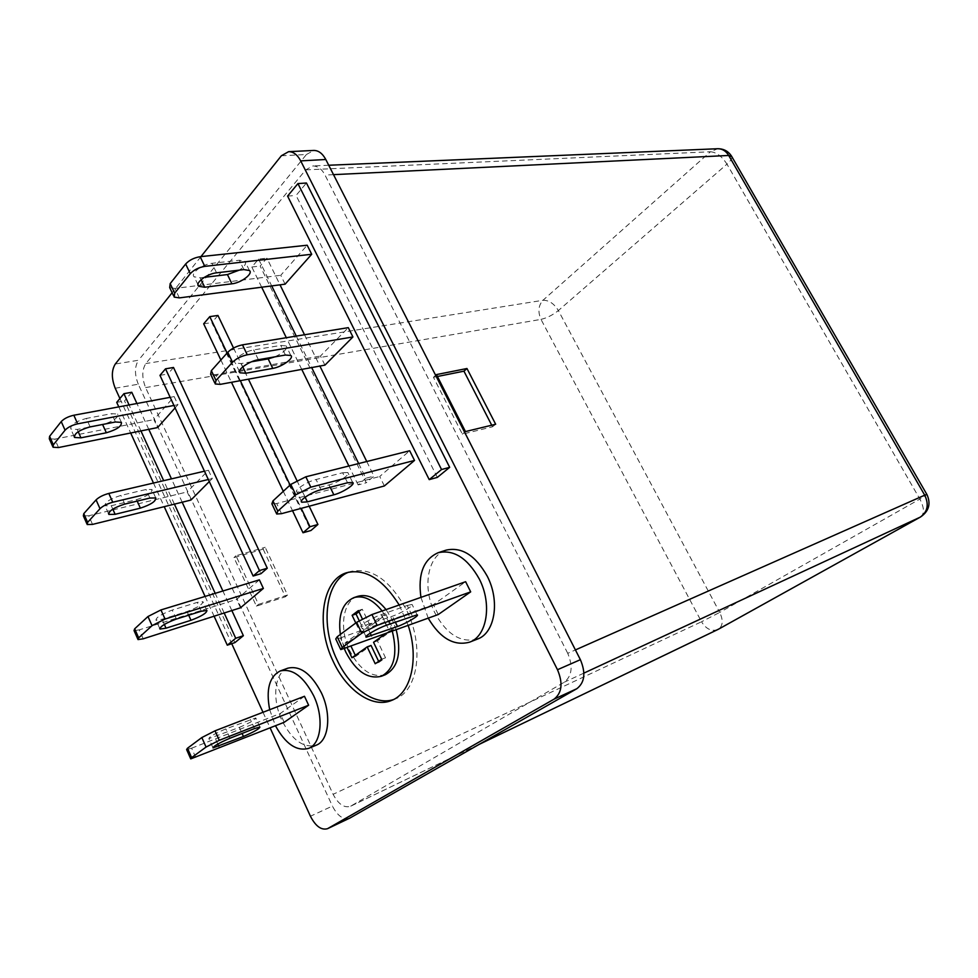 <?xml version="1.0" encoding="UTF-8"?>
<svg xmlns="http://www.w3.org/2000/svg" width="978" height="978" viewBox="0 0 978 978"><rect width="100%" height="100%" fill="white"/><g stroke="black" fill="none" stroke-linecap="round" stroke-linejoin="round"><path stroke-width="0.73" stroke-dasharray="4.89 3.67" d="M396.237 629.905L392.41 620.028L386.041 609.6M357.777 596.323C342.74 600.761 338.865 628.866 349.757 650.859C359.953 670.077 371.811 678.035 385.332 674.71M392.349 631.336L388.498 621.421L382.129 610.969M340.344 634.465L344.39 648.866M408.217 625.529L399.195 604.991M393.449 699.576L395.405 698.854C418.278 690.871 424.501 645.541 406.42 609.893C389.941 579.868 371.347 567.057 350.613 571.47L348.681 572.167M176.456 619.025L172.152 610.113C161.382 614.135 156.003 617.46 156.015 620.089L162.042 619.282L187.03 611.519C197.544 607.558 202.837 604.27 202.911 601.666L197.263 602.387L172.409 610.027M136.541 499.672C147.079 496.237 152.201 492.839 151.908 489.477L146.052 489.501L120.661 495.479C109.878 498.951 104.67 502.386 105.037 505.785L111.284 505.724L136.541 499.672L137.189 501.103M124.817 504.086L120.917 495.418M90.147 426.897L86.345 418.437L111.651 413.657L117.629 414.085C118.411 417.569 113.815 420.956 103.851 424.232M88.582 427.227L77.189 429.44L70.795 429.024C70.196 425.112 75.282 421.604 86.076 418.486L86.345 418.437M239.341 727.4C249.818 722.889 255.295 719.735 255.759 717.938L225.563 729.013C214.818 733.61 209.255 736.813 208.864 738.598L239.341 727.4L242.079 733.476M230.013 738.231L225.82 728.903M428.23 618.206L420.943 597.375M477.484 639.062C461.005 643.267 446.812 634.551 434.904 612.925C422.105 587.986 427.545 555.48 446.115 550.137M269.683 709.71L275.478 725.774M287.85 668.182C274.5 672.485 271.713 699.001 281.933 720.444C292.043 740.138 303.461 748.39 316.212 745.199M366.762 461.518L373.926 476.115L366.188 482.802L260.16 266.053L266.908 258.143L280.014 284.83M304.525 334.757L319.892 366.065M437.325 477.411L296.065 195.441L306.444 183.008M285.111 284.17L280.747 275.307L307.19 245.221M324.928 365.136L320.454 356.029L348.29 327.642M384.366 485.968L379.709 476.506L409.684 450.76M173.509 367.471L167.947 373.987L260.943 573.683M209.292 481.579L212.287 478.56L208.436 470.271L187.201 491.922L190.942 500.051M200.93 256.627L172.128 292.74M119.903 398.523L231.725 643.683M263.009 712.29L270.124 727.889M259.378 579.844L236.627 599.38L240.502 607.79M175.086 407.899L177.935 404.696L174.17 396.591L153.937 419.623L157.592 427.569M131.773 392.276L124.548 400.931L234.916 642.607M231.847 610.553L222.886 590.993M182.189 502.227L171.48 478.865M148.778 429.342L136.932 403.511M233.534 348.034L248.436 379.183M296.835 480.369L309.195 506.225M217.947 315.454L211.835 322.618L310.943 530.504M567.741 653.341L325.002 175.062C322.055 169.255 318.046 166.211 312.984 165.918L305.723 169.866L145.844 363.535C141.908 369.843 141.822 377.863 145.6 387.594L333.119 794.319C338.266 804.075 343.999 808.097 350.32 806.373L564.318 682.192C572.008 675.994 573.145 666.373 567.741 653.341L575.419 649.93M263.143 549.123L285.429 596.763L256.419 606.152L233.962 557.607L263.143 549.123L265.185 547.289L287.544 595.015L258.498 604.392L235.979 555.761L265.185 547.289M349.537 818.231C343.29 820.016 337.581 815.97 332.398 806.08L310.429 816.239M115.221 388.242L138.289 384.207L332.398 806.08M138.289 384.207C134.475 374.513 134.548 366.53 138.485 360.259L115.294 364.012M281.358 155.771L306.432 154.5L138.485 360.259M306.432 154.5L313.73 150.441M235.979 555.761L233.962 557.607M258.498 604.392L256.419 606.152M287.544 595.015L285.429 596.763M491.714 425.198L492.533 426.787L462.362 434.159L433.437 377.288L436.457 374.586M433.437 377.288L437.423 376.493M492.533 426.787L495.663 424.244M462.362 434.159L465.467 431.579M143.204 638.817L139.243 629.869L236.627 599.38M139.243 629.869L134.047 630.578M208.326 479.501L212.287 478.56M204.463 471.188L208.436 470.271M92.543 524.404L88.729 515.773L187.201 491.922M88.729 515.773L83.35 515.846M173.937 405.454L177.935 404.696M170.172 397.337L174.17 396.591M58.521 447.545L54.792 439.122L153.937 419.623M54.792 439.122L49.303 438.792M304.476 696.275L280.185 713.549L284.195 722.302M195.722 757.461L191.615 748.182L186.615 749.551M191.615 748.182L280.185 713.549M224.17 612.998L215.184 593.34M174.414 504.147L163.681 480.675M140.942 430.931L129.084 404.965M116.724 402.361L124.548 400.931M118.79 406.885L130.673 432.997M153.473 483.046L164.218 506.665M205.087 596.433L214.096 616.213M159.976 375.369L167.947 373.987M203.681 323.816L211.835 322.618M220.881 359.99L231.48 382.3M283.314 491.335L292.532 510.712M227.116 352.997L240.319 380.674M290.099 485.064L301.224 508.364M342.679 472.753L347.826 472.521C351.2 474.073 337.985 482.753 329.048 484.905L302.557 491.775L296.982 492.068C293.412 490.54 306.847 481.665 316.065 479.513L342.679 472.753L347.545 482.765M281.517 513.67L276.725 503.536L379.709 476.506M276.725 503.536L271.872 503.817M251.578 361.762L241.224 363.559L235.38 363.058C231.395 360.54 244.28 351.261 253.681 349.928L280.759 345.417L286.163 345.919C287.63 348.926 283.852 352.569 274.806 356.872M220.294 384.354L215.698 374.623L320.454 356.029M215.698 374.623L210.625 374.219M204.341 277.324L200.209 277.825L194.194 276.811C189.952 273.644 202.458 264.109 211.981 263.314L239.353 260.258L244.916 261.236C246.615 263.51 244.744 266.481 239.304 270.136M179.365 297.887L174.891 288.424L280.747 275.307M174.891 288.424L169.683 287.581M438.266 614.526L433.413 604.624L465.638 581.714M345.356 648.524L340.356 637.949L335.747 638.964M340.356 637.949L433.413 604.624M407.215 605.48L412.08 604.453C415.002 604.942 401.212 613.182 392.484 616.189L361.212 626.58C358.095 626.14 372.141 617.729 381.151 614.673L407.215 605.48L412.288 615.92M287.593 196.089L296.065 195.441M358.657 463.548L365.845 478.23L373.926 476.115M365.845 478.23L358.119 484.929L366.188 482.802M261.676 287.202L251.835 267.018L258.571 259.084L266.908 258.143M258.571 259.084L271.701 285.906M296.273 336.102L311.676 367.569M251.835 267.018L260.16 266.053M358.119 484.929L348.889 466.005M301.762 369.391L286.322 337.716M385.259 633.927L389.378 630.981L382.117 615.883L366.42 627.387L362.337 618.854M355.772 622.986L360.087 632.032L345.002 643.096L347.239 647.839M378.645 661.36L379.073 662.265L385.528 657.791L377.422 640.871L393.278 629.563L386.017 614.502L370.307 626.006L366.42 627.387M386.017 614.502L382.117 615.883M393.278 629.563L389.378 630.981M377.422 640.871L373.547 642.301M385.528 657.791L381.664 659.27M379.073 662.265L375.21 663.744M355.332 655.333L355.796 656.311L371.041 645.431M355.796 656.311L351.946 657.754M359.195 620.639L363.975 630.639L348.865 641.702L351.102 646.421M348.865 641.702L345.002 643.096M363.975 630.639L360.087 632.032M370.307 626.006L362.288 609.257L358.938 611.763M362.288 609.257L358.388 610.59M188.681 615.186L187.03 611.519M333.498 174.646L325.002 175.062M305.723 169.866L710.456 151.761L542.949 300.295L145.844 363.535M583.903 673.108L564.318 682.192M350.735 806.153L479.269 744.319M145.6 387.594L540.981 319.378L701.507 621.764L333.119 794.319M920.53 516.995C924.577 513.756 924.344 507.778 919.858 499.061L719.71 612.424L558.365 310.552L726.972 164.133L919.858 499.061L926.936 494.55M731.862 156.737C732.216 158.473 730.578 160.93 726.972 164.133C721.947 156.358 716.446 152.238 710.456 151.761L717.718 148.729M717.852 629.539C711.568 631.678 706.116 629.086 701.507 621.764L719.71 612.424C723.255 619.979 722.974 625.504 718.891 628.988M542.949 300.295C548.915 300.136 554.049 303.559 558.365 310.552C552.827 314.989 547.044 317.936 540.981 319.378C537.717 311.799 538.377 305.442 542.949 300.295M217.801 744.038L214.659 737.021M254.512 728.586L250.356 719.405M78.203 431.714L77.189 429.44M115.428 421.995L111.651 413.657M112.8 509.135L111.284 505.724M149.927 498.046L146.052 489.501M201.285 611.238L197.263 602.387M164.341 624.441L162.042 619.282M370.197 633.182L366.493 625.431M395.308 622.045L392.484 616.189M386.273 625.309L381.151 614.673M201.113 279.708L200.209 277.825M216.554 272.825L211.981 263.314M243.889 269.598L239.353 260.258M242.788 366.836L241.224 363.559M258.388 359.708L253.681 349.928M285.429 355.026L280.759 345.417M330.209 487.288L329.048 484.905M320.98 489.709L316.065 479.513M305.148 497.191L302.557 491.775M395.405 698.854L391.567 700.431M206.908 610.468L202.911 601.666M155.771 497.961L151.908 489.477M121.394 422.374L117.629 414.085M259.903 727.057L255.759 717.938M328.718 165.245L312.984 165.918M479.049 744.441L350.32 806.373M53.056 447.252L52.653 446.347M87.189 524.526L86.846 523.756M174.182 297.092L173.571 295.796M215.258 383.999L214.732 382.899M276.701 514.012L276.309 513.206M212.837 747.51L208.864 738.598M74.084 436.371L70.795 429.024M108.485 513.523L105.037 505.785M159.707 628.389L156.015 620.089M365.992 636.605L361.212 626.58M417.141 614.832L412.08 604.453M197.996 284.757L194.194 276.811M249.439 270.527L244.916 261.236M239.414 371.506L235.38 363.058M290.821 355.479L286.163 345.919M352.667 482.472L347.826 472.521M301.371 501.262L296.982 492.068M350.613 571.47L346.689 572.717"/><path stroke-width="1.47" d="M386.041 609.6C376.677 598.12 367.263 593.695 357.777 596.323L353.877 597.631C342.447 602.888 337.936 615.162 340.344 634.465M382.129 610.969C372.765 599.453 363.351 595.015 353.877 597.631M344.39 648.866L345.894 652.277C356.102 671.556 367.96 679.539 381.481 676.226C394.207 669.196 397.826 654.233 392.349 631.336M399.195 604.991C382.887 579.098 365.381 568.34 346.689 572.717C321.86 579.722 315.613 625.614 333.229 661.446C346.493 690.456 372.594 708.671 391.567 700.431C411.078 693.268 419.293 658.683 408.217 625.529M348.681 572.167C325.283 580.895 320.05 625.321 337.08 660.028C349.892 687.913 374.635 705.957 393.449 699.576M176.187 619.111L201.285 611.238L206.908 610.468C206.798 613.01 201.492 616.287 190.979 620.284L166.016 628.194L160.013 629.05C160.037 626.482 165.429 623.169 176.187 619.111M149.927 498.046L155.771 497.961C156.028 501.274 150.893 504.66 140.367 508.144L115.123 514.318L108.888 514.44C108.546 511.091 113.766 507.668 124.548 504.147L149.927 498.046M103.851 424.232L88.582 427.227M115.428 421.995L121.394 422.374C121.908 426.176 116.883 429.635 106.345 432.777L80.93 437.826L74.56 437.459C73.986 433.609 79.084 430.1 89.878 426.946L115.428 421.995M254.512 728.573L259.903 727.057C259.414 728.781 253.925 731.923 243.436 736.483L213.008 747.901C213.436 746.177 219.011 742.987 229.744 738.341L254.512 728.573M420.943 597.375C417.753 574.233 423.474 559.355 438.12 552.729C453.719 549.281 467.435 558.022 479.269 578.952C492.325 603.915 487.056 636.25 469.611 642.155C453.988 646.324 440.198 638.341 428.23 618.206M438.12 552.729L446.115 550.137C461.726 546.678 475.43 555.345 487.227 576.152C500.247 600.969 494.929 633.145 477.484 639.062L469.611 642.155M275.478 725.774C285.576 744.038 296.627 751.569 308.62 748.378C321.346 743.806 324.085 717.29 313.657 695.725C303.535 676.421 292.373 668.17 280.173 670.981C269.353 676.605 265.857 689.514 269.683 709.71M308.62 748.378L316.212 745.199C328.963 740.603 331.738 714.197 321.334 692.742C311.236 673.549 300.075 665.358 287.85 668.182L280.173 670.981M280.014 284.83L304.525 334.757M319.892 366.065L366.762 461.518M306.444 183.008L449.672 467.337L437.325 477.411L429.22 479.623L287.593 196.089L297.935 183.595L306.444 183.008M307.19 245.221L311.701 254.268L285.111 284.17L179.365 297.887L174.182 297.092L174.695 293.156L190.282 273.681L185.661 263.999C189.243 260.136 194.072 257.715 200.172 256.701L307.19 245.221M348.29 327.642L352.924 336.945L324.928 365.136L220.294 384.354L215.258 383.999L216.004 380.491L232.532 362.227L227.776 352.263C231.529 348.608 236.431 346.139 242.483 344.843L348.29 327.642M409.684 450.76L414.513 460.442L384.366 485.968L281.517 513.67L276.701 514.012L277.813 511.152L295.772 494.807L290.808 484.403L305.821 476.799L409.684 450.76M253.143 576.042L260.943 573.683L267.275 568.218L173.509 367.471L165.514 368.828L159.976 375.369L253.143 576.042L259.463 570.565L267.275 568.218M96.076 499.88C98.986 497.093 103.24 494.941 108.815 493.438L112.763 502.24C107.177 503.78 102.922 505.932 100 508.694L96.076 499.88L83.778 513.658L87.629 522.362L87.189 524.526L92.543 524.404L190.942 500.051L209.292 481.579M270.124 727.889L310.429 816.239C315.625 826.276 321.334 830.42 327.544 828.684L554.049 699.16C561.971 692.974 563.12 683.157 557.484 669.722L300.698 160.881C297.41 154.72 293.376 151.651 288.62 151.663L281.358 155.771L200.93 256.627M172.128 292.74L115.294 364.012C111.406 370.344 111.382 378.413 115.221 388.242L119.903 398.523M231.725 643.683L263.009 712.29M165.037 619.062L152.042 625.663L147.971 616.519L134.683 628.805L138.68 637.839L138.02 639.575L143.204 638.817L240.502 607.79L263.375 588.426L259.378 579.844L160.942 609.93L165.037 619.062L263.375 588.426M61.235 421.579C64.022 418.645 68.228 416.518 73.827 415.234L77.678 423.829C72.066 425.137 67.873 427.264 65.061 430.186L61.235 421.579L49.597 436.322L53.35 444.819L53.056 447.252L58.521 447.545L157.592 427.569L175.086 407.899M214.096 616.213L227.287 645.187L234.916 642.607L243.375 635.7L231.847 610.553M222.886 590.993L182.189 502.227M171.48 478.865L148.778 429.342M136.932 403.511L131.773 392.276L123.925 393.682L116.724 402.361L118.79 406.885M220.881 359.99L203.681 323.816L209.781 316.627L217.947 315.454L233.534 348.034M248.436 379.183L296.835 480.369M309.195 506.225L317.923 524.477L310.943 530.504L303.009 532.765L309.977 526.726L317.923 524.477M436.457 374.586L466.971 368.51L495.663 424.244L465.467 431.579L436.457 374.586M557.484 669.722L580.382 659.685L325.796 159.5L300.698 160.881M580.382 659.685C585.944 672.888 584.758 682.558 576.837 688.708L554.049 699.16M327.96 828.464L349.953 818.024L576.837 688.708M349.953 818.024L327.544 828.684M288.62 151.663L313.73 150.441C318.498 150.416 322.52 153.448 325.796 159.5M437.423 376.493L463.951 371.175L466.971 368.51M463.951 371.175L491.714 425.198M138.68 637.839L152.042 625.663M147.971 616.519L160.942 609.93M137.776 639.013L134.047 630.578L134.683 628.805M112.763 502.24L208.326 479.501M87.629 522.362L100 508.694M108.815 493.438L204.463 471.188M86.846 523.756L83.35 515.846L83.778 513.658M77.678 423.829L173.937 405.454M53.35 444.819L65.061 430.186M73.827 415.234L170.172 397.337M52.653 446.347L49.303 438.792L49.597 436.322M201.835 737.559L187.483 748.243L191.627 757.608L190.734 758.891L284.195 722.302L308.632 705.211L304.476 696.275L215.038 730.81L219.28 740.309L206.065 747.058L201.835 737.559L215.038 730.81M191.627 757.608L206.065 747.058M190.588 758.561L186.615 749.551L187.483 748.243M219.28 740.309L308.632 705.211M227.287 645.187L235.722 638.267L243.375 635.7M235.722 638.267L224.17 612.998M215.184 593.34L174.414 504.147M163.681 480.675L140.942 430.931M129.084 404.965L123.925 393.682M130.673 432.997L153.473 483.046M164.218 506.665L205.087 596.433M259.463 570.565L165.514 368.828M231.48 382.3L283.314 491.335M292.532 510.712L303.009 532.765M209.781 316.627L227.116 352.997M240.319 380.674L290.099 485.064M301.224 508.364L309.977 526.726M333.84 494.807C342.765 492.606 356.016 483.951 352.667 482.472L347.545 482.765L320.98 489.709C311.774 491.922 298.29 500.76 301.823 502.215L307.385 501.861L333.84 494.807L330.209 487.288M305.821 476.799L310.808 487.178L414.513 460.442M310.808 487.178L295.772 494.807M276.309 513.206L271.872 503.817L272.96 500.907L290.808 484.403M272.764 368.4C281.872 366.982 294.586 357.924 290.821 355.479L285.429 355.026L258.388 359.708C248.999 361.102 236.077 370.344 240.026 372.801L245.857 373.241L272.764 368.4L268.168 358.889L251.578 361.762M242.483 344.843L247.263 354.794L352.924 336.945M247.263 354.794C241.211 356.126 236.297 358.596 232.532 362.227M274.806 356.872L268.168 358.889M214.732 382.899L210.625 374.219L211.358 370.662L227.776 352.263M231.908 283.816C241.126 282.923 253.473 273.608 249.439 270.527L243.889 269.598L216.554 272.825C207.043 273.669 194.5 283.18 198.717 286.273L204.708 287.226L231.908 283.816L227.434 274.561L204.341 277.324M200.172 256.701L204.805 266.371L311.701 254.268M204.805 266.371C198.717 267.41 193.876 269.842 190.282 273.681M239.304 270.136L227.434 274.561M173.571 295.796L169.683 287.581L170.184 283.608L185.661 263.999M465.638 581.714L470.687 591.861L438.266 614.526L340.784 649.6L342.288 647.473L361.811 633.206L356.628 622.35L371.946 614.539L465.638 581.714M371.946 614.539L377.153 625.382L361.811 633.206M340.552 649.123L335.747 638.964L337.227 636.776L356.628 622.35M377.153 625.382L470.687 591.861M397.471 626.507C406.188 623.438 420.014 615.248 417.141 614.832L386.273 625.309C377.276 628.438 363.18 636.812 366.261 637.167L397.471 626.507L395.308 622.045M297.935 183.595L441.543 469.526L449.672 467.337M441.543 469.526L429.22 479.623M271.701 285.906L296.273 336.102M311.676 367.569L358.657 463.548M348.889 466.005L301.762 369.391M286.322 337.716L261.676 287.202M381.481 676.226L385.332 674.71C398.07 667.681 401.701 652.742 396.237 629.905M362.337 618.854L358.388 610.59L352.117 615.321L355.772 622.986M347.239 647.839L351.946 657.754L367.166 646.874L375.21 663.744L381.664 659.27L373.547 642.301L385.259 633.927M367.166 646.874L371.041 645.431L378.645 661.36M351.102 646.421L355.332 655.333M358.938 611.763L356.004 613.976L359.195 620.639M356.004 613.976L352.117 615.321M190.979 620.284L188.681 615.186M140.367 508.144L137.189 501.103M106.345 432.777L102.604 424.513M243.436 736.483L242.079 733.476M575.419 649.93L924.723 495.174L728.696 155.465L333.498 174.646M479.269 744.319L718.28 629.319L920.298 517.117L583.903 673.108M924.723 495.174C929.112 504.55 927.645 511.861 920.298 517.117L920.53 516.995C928.978 511.213 931.093 503.694 926.887 494.44L924.723 495.174M926.936 494.55L731.532 156.15C728.28 151.174 723.671 148.705 717.718 148.729C722.29 148.717 725.945 150.954 728.696 155.465L731.862 156.737M718.891 628.988L479.049 744.441M272.96 500.907L277.813 511.152M211.358 370.662L216.004 380.491M170.184 283.608L174.695 293.156M337.227 636.776L342.288 647.473M218.791 746.251L217.801 744.038M80.93 437.826L78.203 431.714M115.123 514.318L112.8 509.135M166.016 628.194L164.341 624.441M371.53 635.957L370.197 633.182M204.708 287.226L201.113 279.708M245.857 373.241L242.788 366.836M307.385 501.861L305.148 497.191M717.718 148.729L328.718 165.245M920.53 516.995L717.852 629.539M74.56 437.459L74.084 436.371M108.888 514.44L108.485 513.523M160.013 629.05L159.707 628.389M198.717 286.273L197.996 284.757M240.026 372.801L239.414 371.506M301.823 502.215L301.371 501.262"/></g></svg>
